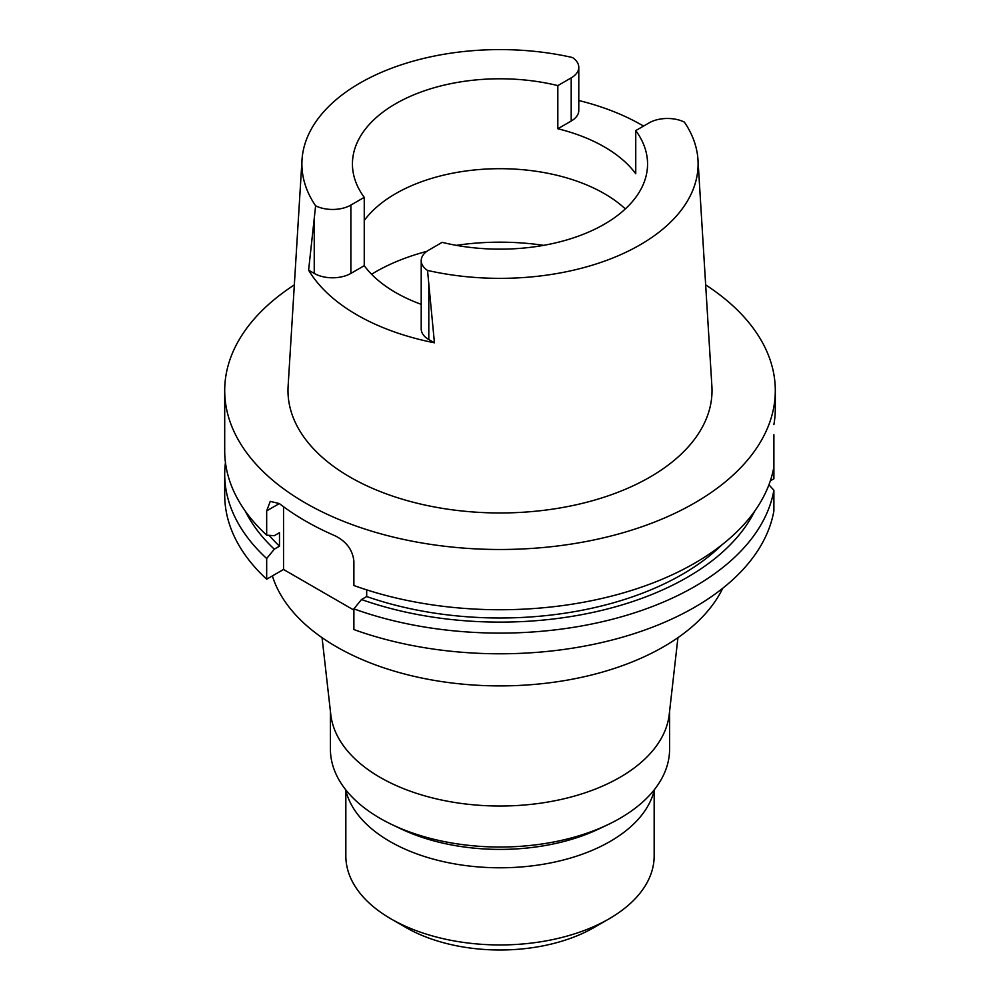 <?xml version="1.0" encoding="UTF-8"?>
<svg xmlns="http://www.w3.org/2000/svg" width="1000" height="1000" viewBox="0 0 1000 1000"><rect width="100%" height="100%" fill="white"/><g stroke="black" fill="none" stroke-linecap="round" stroke-linejoin="round"><path stroke-width="1.5" d="M697.987 159.925A198.113 114.388 180 0 0 684.388 122.125A25.9 14.95 180 0 0 649.125 122.863L635.75 130.588A147.562 85.188 0 0 1 647.562 163.975A147.562 85.188 0 0 1 604.338 224.213A147.562 85.188 0 0 1 442.175 242.35L428.8 250.075A25.9 14.95 180 0 0 421.213 260.65A25.9 14.95 180 0 0 427.525 270.425A198.113 114.388 180 0 0 640.088 244.85A198.113 114.388 180 0 0 697.987 159.925L711.888 386.213A212.025 122.413 0 0 1 649.925 477.113A212.025 122.413 0 0 1 415.412 502.8A212.025 122.413 0 0 1 288.113 386.213L302.013 159.925A198.113 114.388 180 0 1 359.913 83.088A198.113 114.388 180 0 1 572.475 57.525A25.9 14.95 180 0 1 578.787 67.3A25.9 14.95 180 0 1 571.2 77.875L557.825 85.6A147.562 85.188 0 0 0 395.662 103.737A147.562 85.188 0 0 0 352.438 163.975A147.562 85.188 0 0 0 364.25 197.362L350.875 205.075A25.9 14.95 180 0 1 315.613 205.812A198.113 114.388 180 0 1 302.013 159.925M557.825 85.6L557.825 128.75A147.562 85.188 0 0 1 635.75 173.75L635.75 130.588M364.25 220.487A147.562 85.188 180 0 1 395.662 193.637A147.562 85.188 180 0 1 625.35 208.925M557.825 128.75L571.2 121.037A25.9 14.95 0 0 0 578.787 110.463L578.787 67.3M578.787 100.512A200.763 115.913 180 0 1 643.538 126.088M427.525 270.425L434.438 342.8A202.312 116.8 180 0 1 308.612 270.163L315.613 205.812M308.612 270.163L314.237 273.412A25.9 14.95 0 0 0 350.875 273.412L364.25 265.688A147.562 85.188 0 0 0 421.213 304.337M421.213 260.65L421.213 328.975A25.9 14.95 0 0 0 428.8 339.55L434.438 342.8M364.25 265.688L364.25 197.362M345.838 790.512L345.838 855.938A154.162 89.012 0 0 0 390.988 918.875L405.938 927.5A133.025 76.8 0 0 0 594.062 927.5L609.012 918.875L594.062 927.5M390.988 918.875A154.162 89.012 0 0 0 609.012 918.875L609.012 918.875A154.162 89.012 0 0 0 654.163 855.938L654.163 790.512M345.625 789.65A155.712 89.9 0 0 0 449.975 863.025A155.712 89.9 0 0 0 610.1 841.462A155.712 89.9 0 0 0 654.375 789.65M607.863 824.675L599.038 828.875A155.712 89.9 180 0 1 400.962 828.875L392.137 824.675A169.587 97.912 0 0 0 607.863 824.675A169.587 97.912 0 0 0 619.913 818.35A169.587 97.912 0 0 0 669.587 749.125L669.587 711.325M330.412 711.325L330.412 749.125A169.587 97.912 0 0 0 392.137 824.675M677.938 637.663L669.225 714.513A169.587 97.912 180 0 1 619.913 777.35A169.587 97.912 180 0 1 440.262 799.75A169.587 97.912 180 0 1 330.775 714.513L322.062 637.663M272.375 575.925A231.25 133.512 0 0 0 430.75 679.775A231.25 133.512 0 0 0 663.512 646.8A231.25 133.512 0 0 0 722.763 588.25M770.337 480.825L773.888 478.787L773.888 458.088M773.888 434.738L773.888 466.875A275.3 158.938 0 0 1 694.663 563.188A275.3 158.938 0 0 1 353.888 585.513L353.888 561.225C352.713 550.1 346.538 541.663 335.4 535.938A275.3 158.938 0 0 1 279.337 503.562L270.25 501.362L266.675 510.875L266.675 535.163L274.288 535.7L279.488 532.7L279.488 546.188L274.288 549.188L266.675 558.525A275.3 158.938 180 0 1 224.7 474.162L224.7 494.85A275.3 158.938 0 0 0 266.675 579.212L283.538 569.475L283.538 506.737M353.888 610.1L283.538 569.475M773.888 490.225A275.3 158.938 180 0 1 694.663 586.55A275.3 158.938 180 0 1 353.888 608.875L353.888 629.562A275.3 158.938 0 0 0 694.663 607.238A275.3 158.938 0 0 0 773.888 510.913L773.888 490.225L768.925 484.812M353.888 608.875L361.488 599.538L366.688 596.538L366.688 589.862M266.675 558.525L266.675 579.212M224.7 474.162A275.3 158.938 180 0 1 225.45 462.488M705.662 284.9A275.3 158.938 180 0 1 775.3 390.55L775.288 409.637A275.3 158.938 0 0 1 773.888 424.6M775.3 390.55A275.3 158.938 180 0 1 694.663 502.938A275.3 158.938 180 0 1 394.65 537.4A275.3 158.938 180 0 1 224.7 390.55A275.3 158.938 180 0 1 294.337 284.9M366.688 596.538A257.675 148.775 0 0 0 682.2 574.425A257.675 148.775 0 0 0 721.787 544.963M754.663 511.175A264.825 152.9 180 0 1 687.262 577.337A264.825 152.9 180 0 1 361.488 599.538M224.7 390.55L224.7 450.8A275.3 158.938 0 0 0 266.675 535.163M269.163 535.337A257.675 148.775 0 0 0 279.488 546.188M274.288 549.188A264.825 152.9 180 0 1 245.338 511.175M571.2 121.037L571.2 77.875M350.875 205.075L350.875 273.412M314.237 273.412L314.237 218.4M371.562 274.25A176.188 101.725 180 0 1 375.412 271.962A176.188 101.725 180 0 1 426.812 251.363M456.3 245.35A176.188 101.725 180 0 1 543.7 245.35M279.337 503.562L266.675 510.875M428.8 284.538L428.8 339.55"/></g></svg>
